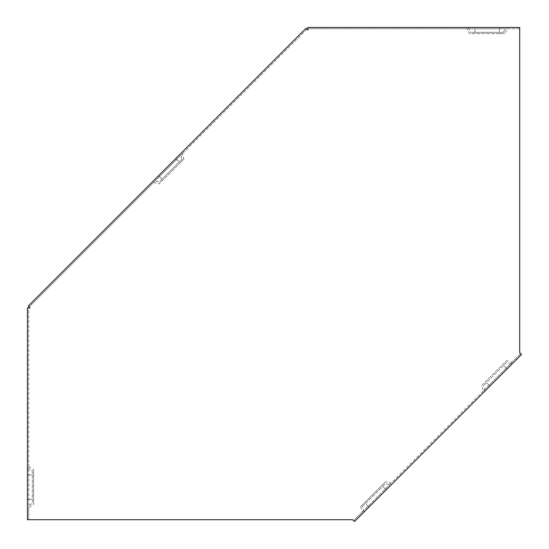 <?xml version="1.0" encoding="UTF-8"?>
<svg xmlns="http://www.w3.org/2000/svg" width="549" height="549" viewBox="0 0 549 549"><rect width="100%" height="100%" fill="white"/><g stroke="black" fill="none" stroke-linecap="round" stroke-linejoin="round"><path stroke-width="0.41" stroke-dasharray="2.75 2.06" d="M27.45 499.343L32.336 499.343L32.336 503.364L27.45 506.185L27.45 307.9L28.754 307.9L27.45 307.9M27.45 506.185L27.45 519.704L28.754 519.704L28.754 307.9L30.058 307.9L29.138 306.98L306.98 29.138L306.054 28.212L307.9 30.058L307.9 28.754L519.704 28.754L519.704 27.45L519.704 352.657L520.63 353.577L353.577 520.63L354.496 521.55L352.657 519.704L28.754 519.704L28.754 507.489L33.64 504.668L33.64 469.58L28.754 466.753L28.754 507.489M386.18 489.866L382.722 486.414L385.57 483.566L391.018 485.028L354.496 521.55M391.018 485.028L521.55 354.496L520.63 353.577L511.991 362.216L506.535 360.755L481.727 385.57L483.189 391.018L511.991 362.216M483.189 391.018L391.018 483.189L385.57 481.727L360.755 506.535L385.57 481.727M360.755 506.535L362.216 511.991L391.018 483.189M362.216 511.991L353.577 520.63M474.899 32.336L503.364 32.336L506.185 27.45L474.899 27.45L474.899 32.336L470.877 32.336L468.057 27.45L307.9 27.45L307.9 28.754L466.753 28.754L469.58 33.64L504.668 33.64L507.489 28.754L519.704 28.754M474.899 27.45L468.057 27.45M503.364 32.336L470.877 32.336M506.535 362.601L483.566 385.57L506.535 362.601L511.991 364.062M485.028 391.018L483.566 385.57M176.696 159.416L180.154 162.875L183.915 159.107L182.46 153.658L29.138 306.98L28.212 306.054L158.496 175.776L161.948 179.235L159.107 182.076L153.658 180.614M506.185 27.45L519.704 27.45M364.062 511.991L362.601 506.535L382.722 486.414M362.601 506.535L385.57 483.566M158.496 175.776L180.614 153.658L182.076 159.107L161.948 179.235M182.076 159.107L159.107 182.076M27.45 468.057L32.336 470.877L32.336 499.343M32.336 470.877L32.336 503.364M28.754 466.753L28.754 307.9M28.754 474.899L33.64 474.899L33.64 469.58M153.658 182.46L159.107 183.915L183.915 159.107M180.154 162.875L159.107 183.915M182.46 153.658L306.98 29.138M180.614 153.658L306.054 28.212M33.64 474.899L33.64 504.668M28.754 519.704L27.45 519.704M481.727 385.57L506.535 360.755M507.489 28.754L466.753 28.754M499.343 28.754L499.343 33.64L469.58 33.64M499.343 33.64L504.668 33.64M29.138 306.98L28.212 306.054M520.63 353.577L521.55 354.496M307.9 28.754L307.9 27.45M499.343 27.45L499.343 32.336M489.866 386.18L486.414 382.722M507.146 368.901L503.694 365.442M368.901 507.146L365.442 503.694M175.776 158.496L179.235 161.948M27.45 474.899L32.336 474.899M367.981 506.226L364.522 502.774M159.416 176.696L162.875 180.154M385.261 488.946L381.802 485.488M28.754 499.343L33.64 499.343M488.946 385.261L485.488 381.802M506.226 367.981L502.774 364.522M474.899 28.754L474.899 33.64"/><path stroke-width="0.82" d="M30.058 519.704L27.45 519.704L27.45 307.9L30.058 307.9L28.212 306.054L306.054 28.212L307.9 30.058L307.9 27.45L519.704 27.45L519.704 352.657L521.55 354.496L354.496 521.55L352.657 519.704L30.058 519.704"/></g></svg>
